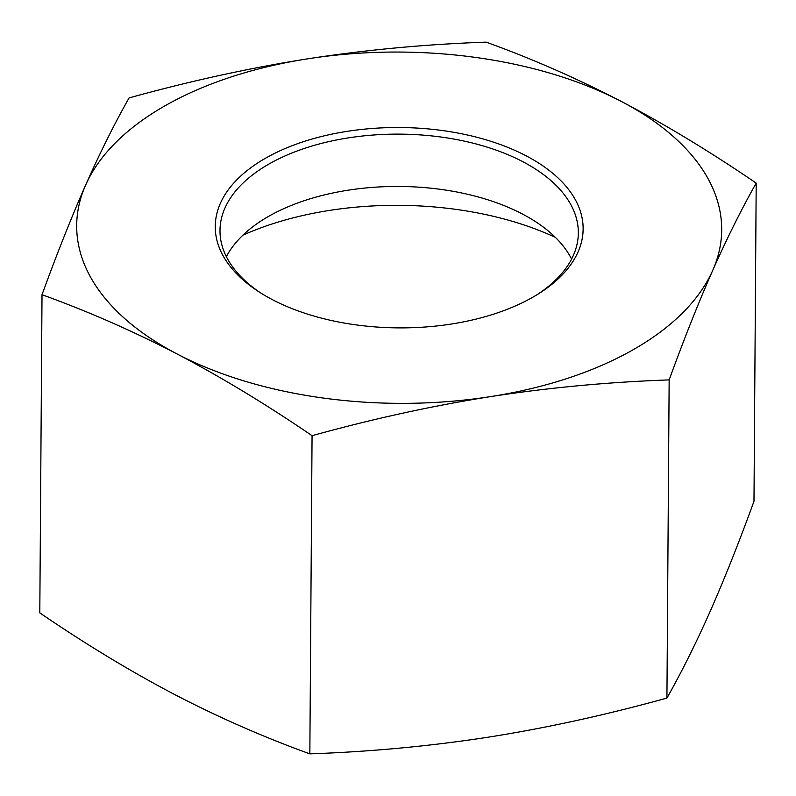 <?xml version="1.0" encoding="UTF-8"?>
<svg xmlns="http://www.w3.org/2000/svg" width="796" height="796" viewBox="0 0 796 796"><rect width="100%" height="100%" fill="white"/><g stroke="black" fill="none" stroke-linecap="round" stroke-linejoin="round"><path stroke-width="1.19" d="M260.69 292.958A179.17 97.58 -179.6 0 1 219.994 230.462A179.17 97.58 -179.6 0 1 328.778 141.628A179.17 97.58 -179.6 0 1 522.534 161.548A179.17 97.58 -179.6 0 1 578.324 232.959A179.17 97.58 -179.6 0 1 536.763 294.888M525.848 155.678A183.946 100.187 0.4 0 0 272.849 154.265A183.946 100.187 0.4 0 0 258.859 291.784A183.946 100.187 0.4 0 0 538.613 293.744A183.946 100.187 0.4 0 0 525.848 155.678M226.372 256.67A179.17 97.58 -179.6 0 1 262.988 219.726A179.17 97.58 -179.6 0 1 522.166 213.885A179.17 97.58 -179.6 0 1 535.479 221.626A179.17 97.58 -179.6 0 1 571.588 259.078M490.684 396.587A322.509 175.647 0.4 0 0 712.758 270.302A322.509 175.647 0.4 0 0 621.258 101.42A322.509 175.647 0.4 0 0 307.694 58.824A322.509 175.647 0.4 0 0 85.62 185.11A322.509 175.647 0.4 0 0 177.12 353.991A322.509 175.647 0.4 0 0 490.684 396.587C432.487 405.791 372.946 418.825 312.062 435.691C266.113 404.318 221.129 377.085 177.12 353.991C133.111 331.126 88.077 311.365 42.019 294.709C56.904 253.825 71.431 217.288 85.62 185.11C99.808 153.15 114.286 124.086 129.071 97.928C189.946 81.063 249.486 68.028 307.694 58.824C365.891 49.84 425.382 44.277 486.157 42.138C532.206 58.795 577.239 78.555 621.258 101.42C665.267 124.514 710.251 151.747 756.2 183.12C741.424 209.288 726.937 238.342 712.758 270.302C698.57 302.49 684.033 339.016 669.157 379.901C608.373 382.05 548.882 387.612 490.684 396.587M242.929 235.148A243.387 132.554 -179.6 0 1 555.329 237.337M42.019 294.709L39.8 612.88C85.749 644.253 130.733 671.486 174.742 694.58C218.761 717.445 263.794 737.205 309.843 753.862C370.618 751.722 430.109 746.16 488.306 737.176C546.514 727.972 606.055 714.937 666.929 698.072C681.714 671.914 696.192 642.85 710.38 610.89C724.569 578.712 739.096 542.175 753.981 501.291L756.2 183.12M666.929 698.072L669.157 379.901M309.843 753.862L312.062 435.691"/></g></svg>

